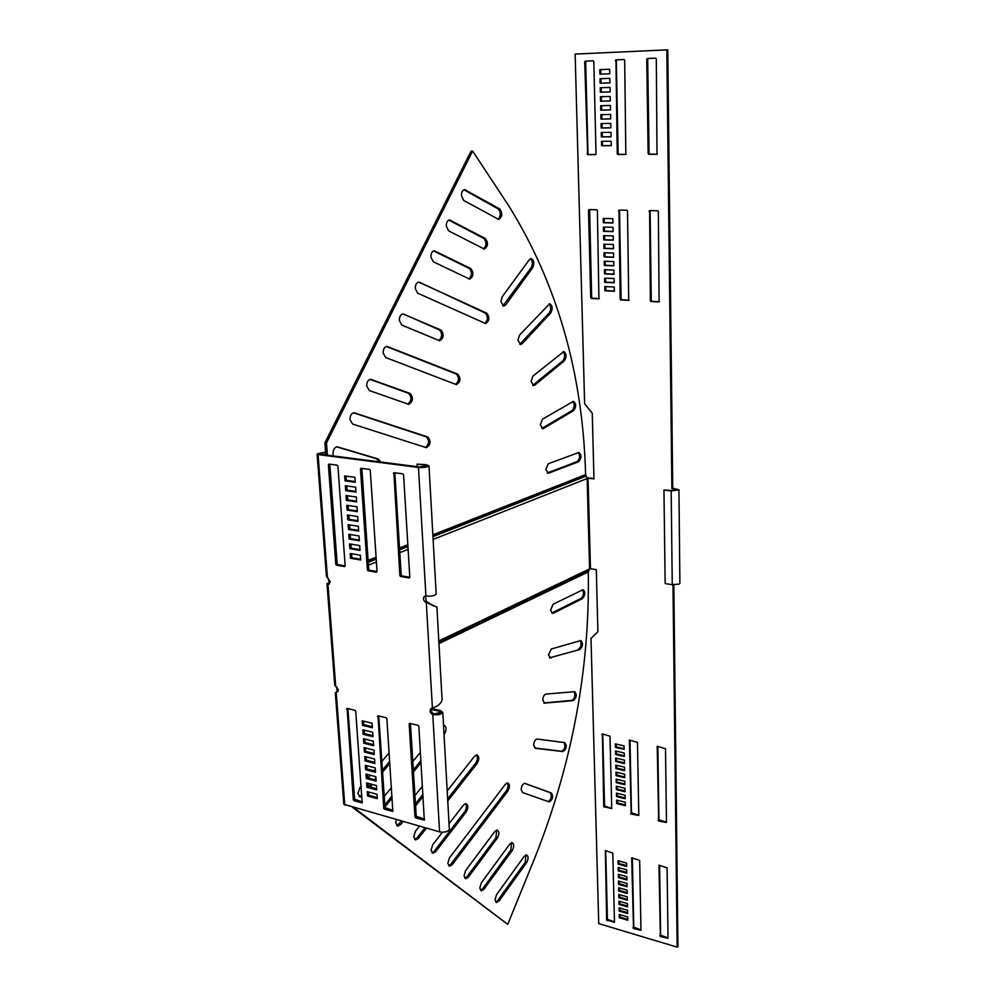 <?xml version="1.0" encoding="UTF-8"?>
<svg xmlns="http://www.w3.org/2000/svg" width="997" height="997" viewBox="0 0 997 997"><rect width="100%" height="100%" fill="white"/><g stroke="black" fill="none" stroke-linecap="round" stroke-linejoin="round"><path stroke-width="1.5" d="M550.855 658.12L548.45 654.967L551.279 649.01L580.802 640.548C583.282 643.239 582.971 646.23 579.843 649.496L549.534 657.858L579.843 649.496M544.836 703.296L542.779 700.193C542.954 696.791 544.013 694.759 545.97 694.086L574.683 691.669C577.138 694.685 576.677 697.676 573.312 700.642L544.026 703.122M535.389 748.261L533.669 745.245C533.918 741.519 535.102 739.462 537.221 739.051L564.788 742.615C567.206 745.98 566.608 748.971 562.993 751.588L535.377 748.261M522.602 792.54L521.182 789.686C521.443 785.898 522.677 783.779 524.858 783.368L551.428 793.001C553.497 796.678 552.762 799.656 549.222 801.949L522.602 792.54M553.385 613.18L552.512 613.367L550.606 610.014L553.086 604.244L583.058 589.688C585.563 592.081 585.389 595.059 582.522 598.599L553.385 613.18L551.74 613.03M403.025 821.578L400.57 824.644L397.778 826.139L395.747 822.974L396.233 819.659M401.567 821.167L396.881 825.728M361.948 796.615L360.191 797.064L357.948 793.712L359.767 787.917L361.188 786.209M361.824 794.933L359.244 796.653M426.417 828.158L418.354 838.452L415.637 839.935L413.68 836.857L415.388 831.324L419.425 826.189M424.984 827.759L416.92 838.041L414.752 839.524M449.036 823.709L463.555 804.94L466.01 803.557C468.341 805.065 468.428 807.844 466.247 811.894L435.552 851.799L432.897 853.282L431.028 850.291L432.698 844.833L442.444 832.233M465.437 803.582C466.92 805.713 466.721 808.355 464.839 811.508L434.131 851.376L432.025 852.859M452.202 864.711L449.597 866.194L447.815 863.277L449.435 857.906L505.454 784.165L507.71 782.857C509.916 784.327 509.978 787.019 507.922 790.945L452.202 864.711L450.781 864.299L448.75 865.77M468.303 877.21L465.761 878.693L464.054 875.852L465.636 870.568L494.873 831.398L497.229 830.027C499.385 831.461 499.435 834.128 497.378 838.041L468.303 877.21L466.908 876.799L464.926 878.27M483.906 889.312L481.414 890.807L479.781 888.028L481.339 882.819L509.803 844.023L512.109 842.639C514.19 844.035 514.228 846.665 512.221 850.516L483.906 889.312L482.523 888.9L480.604 890.371M499.023 901.051L496.593 902.534L495.023 899.83L496.543 894.683L524.272 856.249L526.541 854.865C528.547 856.236 528.572 858.816 526.615 862.617L499.023 901.051L497.653 900.627L495.796 902.098M540.324 424.722L542.642 428.673L543.614 428.411L573.574 410.652C576.328 406.788 576.291 403.673 573.462 401.342L542.518 419.151L540.324 424.722M541.845 428.423L572.141 410.515C574.646 407.524 574.87 404.508 572.801 401.467M531.077 381.427L533.532 385.565L534.828 385.066L564.302 360.877C566.795 356.752 566.595 353.648 563.741 351.58L532.946 376.093L531.077 381.427M532.734 385.316L562.869 360.764C565.137 357.512 565.199 354.483 563.068 351.717M517.954 340.176L520.559 344.513L522.191 343.703L550.718 313.021C552.911 308.671 552.562 305.593 549.671 303.761L519.487 335.117L517.954 340.176M519.761 344.277L549.247 312.933C551.266 309.444 551.179 306.428 548.986 303.898M500.905 301.605L503.672 306.141L505.653 304.945L532.685 267.732C534.566 263.208 534.056 260.155 531.152 258.559L529.332 259.669L502.127 296.894L500.905 301.605M502.874 305.929L531.202 267.67C532.959 263.981 532.71 260.99 530.454 258.709M545.745 469.487L548.612 473.176L578.609 461.748C581.637 458.171 581.75 455.081 578.945 452.464L548.288 463.755L545.745 469.487M548.612 473.176L547.179 473.002L577.201 461.586C579.93 458.882 580.291 455.878 578.297 452.576M349.984 419.563L352.651 424.086L426.367 447.678C430.704 444.861 431.19 441.31 427.85 437.035L354.122 412.77C351.455 413.207 350.072 415.462 349.984 419.563M366.709 385.964L369.301 390.537L408.72 404.333C413.119 401.492 413.581 397.878 410.128 393.466L370.685 379.296C368.117 379.732 366.784 381.951 366.709 385.964M380.592 461.972L378.287 458.994L337.273 446.806C334.506 447.242 333.073 449.547 332.973 453.735L333.484 455.953M383.147 352.926L385.689 357.549L456.464 384.655C460.527 381.926 460.975 378.424 457.797 374.149L386.986 346.383C384.506 346.806 383.234 348.987 383.147 352.926M399.323 320.423L401.791 325.097L439.702 340.75C443.815 337.995 444.238 334.406 440.961 330.007L403.025 314.005C400.632 314.429 399.398 316.572 399.323 320.423M415.238 288.457L417.643 293.168L485.626 323.564C489.452 320.909 489.851 317.457 486.835 313.195L418.802 282.151C416.497 282.575 415.3 284.681 415.238 288.457M430.891 257.014L433.246 261.762L469.699 279.148C473.563 276.468 473.936 272.941 470.821 268.542L434.318 250.808C432.1 251.232 430.953 253.3 430.891 257.014M446.295 226.07L448.588 230.855L484.343 249.063C488.081 246.433 488.443 242.919 485.402 238.532L449.61 219.976C447.466 220.399 446.357 222.431 446.295 226.07M461.449 195.611L463.68 200.447L498.749 219.452C502.388 216.848 502.725 213.358 499.771 208.971L464.652 189.629C462.583 190.041 461.511 192.035 461.449 195.611M352.539 807.358L507.722 924.381L534.292 859.152C571.929 765.173 589.925 669.436 588.28 571.942L589.576 568.801L590.473 568.726L588.043 478.199L593.95 478.921L592.255 413.169L584.628 403.797L575.132 54.075L666.819 49.875L671.878 488.567L677.212 489.789L672.028 490.536L663.952 490.013L665.161 583.557L672.252 584.703L679.244 584.068L679.892 583.17M666.819 49.875L667.753 49.85L672.738 488.181L678.945 489.789L671.168 490.91L663.952 490.013M588.043 478.199L433.109 539.414M328.212 578.297L329.546 583.744M337.086 686.945L336.674 689.687L338.095 690.971L336.924 689.413M593.938 478.448L587.096 477.825M605.54 278.188L605.628 282.151L614.189 282.537M605.353 269.738L605.441 273.726L614.002 274.075M605.154 261.264L605.241 265.264L613.828 265.601M604.955 252.752L605.054 256.79L613.641 257.089M589.626 209.619L591.657 297.505L592.255 298.228L599.384 298.589M604.369 227.092L604.469 231.192L613.093 231.404M604.568 235.678L604.668 239.741L613.28 239.99M604.768 244.228L604.855 248.278L613.467 248.552M605.727 286.613L605.827 290.563L614.364 290.974M619.523 210.105L621.106 299.013L621.717 299.748L629.045 300.134M650.131 210.616L651.253 300.571L651.876 301.318L659.416 301.705M604.182 218.48L604.269 222.605L612.918 222.792M602.213 132.451L602.313 136.801L611.074 136.689M602.014 123.553L602.113 127.928L610.887 127.79M601.802 114.63L601.901 119.029L610.7 118.855M601.602 105.682L601.702 110.106L610.5 109.907M593.277 60.829L586.261 61.129L585.675 61.914L588.006 153.812L588.616 154.535L595.757 154.498M600.979 78.663L601.091 83.162L609.927 82.863L609.828 78.352L600.02 78.701L600.119 83.212L609.927 82.888M601.191 87.699L601.291 92.173L610.127 91.911L610.027 87.412L600.231 87.724L600.331 92.235L610.127 91.936M601.39 96.697L601.503 101.158L610.314 100.921L610.214 96.447L600.431 96.734L600.543 101.22L610.314 100.959M602.412 141.312L602.512 145.649L611.261 145.562M624.134 59.508L616.906 59.82L616.296 60.605L618.177 153.638L618.801 154.373L626.141 154.336M655.752 58.162L648.299 58.474L647.676 59.284L649.072 153.463L649.708 154.211L657.272 154.161M600.78 69.603L600.879 74.127L609.74 73.79L609.641 69.254L599.808 69.64L599.92 74.177L609.74 73.803M590.473 568.726L596.293 569.648L597.901 631.749L590.997 638.379L598.736 923.608L677.15 947.15L677.935 946.465L673.835 584.853M624.284 755.776L616.408 753.956L616.345 751.165M624.434 762.855L616.57 761.01L616.507 758.243M624.583 769.908L616.732 768.051L616.669 765.297M624.733 776.95L616.894 775.08L616.831 772.326M611.734 808.38L604.568 806L602.736 733.979M625.181 797.949L617.367 796.017L617.305 793.325M625.032 790.97L617.205 789.063L617.143 786.346M624.882 783.966L617.056 782.072L616.993 779.342M624.134 748.685L616.246 746.878L616.183 744.074M638.815 815.234L631.462 812.804L629.992 740.098M666.482 822.238L658.93 819.746L657.846 746.342M625.331 804.915L617.529 802.959L617.467 800.279M626.764 872.387L619.062 870.256L619.012 867.726M626.914 879.155L619.224 876.999L619.162 874.494M627.051 885.897L619.374 883.728L619.311 881.236M627.2 892.627L619.523 890.433L619.473 887.953M614.464 921.976L607.447 919.346L605.702 850.64M627.624 912.691L619.984 910.46L619.922 908.018M627.487 906.024L619.835 903.805L619.773 901.35M627.337 899.331L619.673 897.126L619.623 894.658M626.627 865.608L618.913 863.489L618.85 860.947M640.959 929.865L633.768 927.173L632.372 857.856M668.027 937.928L660.637 935.174L659.603 865.222M627.774 919.346L620.134 917.09L620.084 914.673M614.189 282.799L614.102 278.562L604.606 278.151L604.705 282.363L614.189 282.799M614.015 274.325L613.928 270.087L604.419 269.701L604.518 273.926L614.015 274.325M613.828 265.838L613.741 261.575L604.219 261.226L604.319 265.464L613.828 265.838M613.654 257.313L613.554 253.051L604.02 252.727L604.12 256.977L613.654 257.313M597.39 210.467L596.779 209.731L589.065 209.607L588.492 210.317L590.723 297.729L591.333 298.452L598.923 298.838L597.39 210.467M613.105 231.603L613.005 227.291L603.434 227.067L603.534 231.366L613.105 231.603M613.28 240.202L613.192 235.903L603.634 235.653L603.733 239.928L613.28 240.202M613.467 248.764L613.379 244.489L603.833 244.203L603.933 248.465L613.467 248.764M614.376 291.236L614.289 287.024L604.805 286.575L604.905 290.775L614.376 291.236M618.987 210.105L620.184 299.25L620.795 299.985L628.733 300.371L627.499 210.965L626.876 210.23L618.987 210.105M649.62 210.604L650.343 300.807L650.966 301.543L659.104 301.941L658.344 211.489L657.708 210.741L649.62 210.604M603.335 222.767L612.918 222.979L612.831 218.655L603.235 218.468L603.335 222.767L604.269 222.605M611.074 136.776L610.987 132.327L601.253 132.464L601.365 136.901L611.074 136.776M610.887 127.865L610.8 123.391L601.054 123.566L601.154 128.015L610.887 127.865M610.7 118.93L610.6 114.443L600.842 114.655L600.954 119.117L610.7 118.93M610.513 109.957L610.413 105.458L600.643 105.707L600.742 110.181L610.513 109.957M593.813 61.552L593.19 60.829L585.289 61.166L584.703 61.951L587.669 154.647L595.446 154.61L596.032 153.874L593.813 61.552M611.273 145.662L611.173 141.225L601.465 141.325L601.565 145.749L611.273 145.662M615.947 59.857L617.23 153.75L617.853 154.485L625.829 154.448L624.683 60.244L624.047 59.508L616.906 59.82M647.365 58.511L646.741 59.309L648.15 153.575L648.785 154.323L657.011 154.273L656.313 58.91L655.665 58.162L648.299 58.474M677.15 947.15L672.975 584.79M624.222 752.972L624.296 756.524L615.573 754.505L615.485 750.965L624.222 752.972M624.371 760.075L624.446 763.615L615.735 761.571L615.648 758.044L624.371 760.075M624.521 767.142L624.596 770.681L615.897 768.612L615.81 765.098L624.521 767.142M624.67 774.195L624.745 777.722L616.059 775.641L615.972 772.127L624.67 774.195M611.747 808.604L603.733 806.573L602.412 733.904L610.002 736.197L611.747 808.604M625.119 795.257L625.194 798.747L616.532 796.591L616.458 793.114L625.119 795.257M624.969 788.253L625.044 791.755L616.383 789.624L616.296 786.135L624.969 788.253M624.82 781.237L624.895 784.751L616.221 782.645L616.134 779.143L624.82 781.237M624.072 745.868L624.147 749.42L615.411 747.426L615.323 743.874L624.072 745.868M631.188 814.113L629.344 740.086L637.457 742.366L638.815 815.459L631.188 814.113L632.011 813.515M658.681 821.079L657.21 746.354L665.498 748.672L666.482 822.463L658.681 821.079L659.503 820.469M616.62 800.068L625.269 802.236L625.343 805.713L616.694 803.545L616.62 800.068M626.714 869.858L626.789 873.247L618.252 870.88L618.165 867.502L626.714 869.858M626.851 876.637L626.926 880.015L618.402 877.634L618.327 874.257L626.851 876.637M627.001 883.392L627.076 886.769L618.551 884.364L618.476 880.999L627.001 883.392M627.15 890.134L627.213 893.499L618.713 891.069L618.639 887.716L627.15 890.134M614.476 922.325L606.625 919.994L605.378 850.553L612.806 853.133L614.476 922.325M627.574 910.249L627.649 913.588L619.174 911.108L619.1 907.781L627.574 910.249M627.437 903.556L627.499 906.909L619.025 904.441L618.938 901.101L627.437 903.556M627.287 896.851L627.362 900.204L618.863 897.761L618.788 894.421L627.287 896.851M626.565 863.066L626.639 866.455L618.09 864.112L618.015 860.723L626.565 863.066M633.506 928.543L631.699 857.844L639.663 860.399L640.971 930.226L633.506 928.543L634.304 927.883M660.4 936.569L658.942 865.222L667.093 867.814L668.027 938.277L660.4 936.569L661.198 935.896M619.249 914.423L627.711 916.916L627.786 920.243L619.324 917.739L619.249 914.423M672.738 488.181L671.878 488.567M600.879 74.127L599.92 74.177M602.512 145.649L601.565 145.749M601.503 101.158L600.543 101.22M601.291 92.173L600.331 92.235M601.091 83.162L600.119 83.212M601.702 110.106L600.742 110.181M601.901 119.029L600.954 119.117M602.113 127.928L601.154 128.015M602.313 136.801L601.365 136.901M605.827 290.563L604.905 290.775M604.855 248.278L603.933 248.465M604.668 239.741L603.733 239.928M604.469 231.192L603.534 231.366M605.054 256.79L604.12 256.977M605.241 265.264L604.319 265.464M605.441 273.726L604.518 273.926M605.628 282.151L604.705 282.363M472.628 151.07L326.48 442.992L324.922 442.805L471.083 151.083L472.628 151.07L508.433 205.32C557.136 283.497 582.871 373.264 585.613 474.622L587.121 478.161M326.48 442.992L327.39 455.18M324.922 442.805L325.832 454.981M497.952 219.265C500.943 216 501.042 212.56 498.251 208.946L463.917 189.779M483.533 248.876C486.648 245.586 486.76 242.121 483.881 238.482L448.874 220.113M468.877 278.948C472.117 275.633 472.266 272.144 469.3 268.48L433.608 250.932M484.804 323.352C488.032 320.062 488.206 316.647 485.327 313.108L419.687 282.35M438.842 340.538C442.381 337.16 442.568 333.621 439.428 329.907L403.86 314.18M455.604 384.431C459.118 381.091 459.343 377.626 456.29 374.025L386.313 346.458M379.059 461.785L376.741 458.807L336.712 446.843M407.81 404.121C411.674 400.694 411.935 397.093 408.596 393.317L370.037 379.358M425.432 447.454C429.283 444.089 429.582 440.549 426.33 436.86L353.499 412.82M620.134 917.09L619.324 917.739M618.913 863.489L618.09 864.112M619.673 897.126L618.863 897.761M619.835 903.805L619.025 904.441M619.984 910.46L619.174 911.108M619.523 890.433L618.713 891.069M619.374 883.728L618.551 884.364M619.224 876.999L618.402 877.634M619.062 870.256L618.252 870.88M617.529 802.959L616.694 803.545M616.246 746.878L615.411 747.426M617.056 782.072L616.221 782.645M617.205 789.063L616.383 789.624M617.367 796.017L616.532 796.591M616.894 775.08L616.059 775.641M616.732 768.051L615.897 768.612M616.57 761.01L615.735 761.571M616.408 753.956L615.573 754.505M327.004 583.818L334.755 685.388L338.369 689.7L337.372 691.993L336.163 692.13L337.896 691.544L336.699 689.725M507.722 924.381L354.022 807.782M525.955 854.915L525.257 862.231L497.653 900.627M511.523 842.677L510.85 850.129L482.523 888.9M496.643 830.052L495.995 837.667L466.908 876.799M507.124 782.894C508.52 784.988 508.32 787.555 506.538 790.584L450.781 864.299M476.317 754.966C477.875 757.134 477.7 759.801 475.793 762.979L447.641 798.871M447.192 790.957L474.547 756.237L476.89 754.941C479.283 756.474 479.383 759.265 477.214 763.328L447.753 800.927M368.117 777.934L370.348 775.267M374.012 770.868L375.296 769.348M381.851 761.496L389.142 752.772M389.852 763.39L382.586 772.139M366.31 778.507L365.986 774.108L375.807 776.713L376.118 781.125L366.31 778.507L367.581 777.797L376.006 780.04M372.367 784.427L370.174 787.082M389.715 761.396L382.449 770.145M375.906 778.009L374.536 779.654M370.896 784.041L368.691 786.683M414.951 795.606L422.491 786.209M423.114 796.416L415.587 805.838M422.99 794.385L415.462 803.794M443.515 725.23L443.902 732.06M443.515 725.155L444.014 725.155C446.606 726.763 446.756 729.667 444.438 733.879L444.026 734.39M384.244 796.429L391.472 787.618M412.82 761.546L420.422 752.261M421.058 762.593L413.468 771.915M392.17 798.074L384.967 806.922M420.933 760.599L413.344 769.908M392.033 796.055L384.817 804.903M582.435 589.775C584.117 592.854 583.681 595.707 581.139 598.362L551.989 612.931M524.522 783.355L550.07 792.652C552.139 795.955 551.515 798.946 548.176 801.6M563.978 742.516C565.71 746.379 564.938 749.295 561.635 751.264L534.778 748.024M574.023 691.706C575.63 695.345 574.933 698.224 571.954 700.355L543.801 702.972M580.179 640.635C581.799 643.987 581.226 646.854 578.472 649.234M329.16 582.522L326.991 583.619L328.985 584.142L330.181 581.6L326.405 576.004L317.108 454.258M344.775 805.177L336.163 692.13L335.316 692.691L343.828 804.28L439.577 831.872C444.488 832.632 447.74 831.834 449.348 829.479L449.323 828.856M362.335 801.987L354.596 799.12L347.891 708.605M424.498 819.26L416.235 816.244L410.452 723.523M393.005 810.499L385.004 807.57L378.748 715.958M372.33 726.738L363.793 724.657L363.544 721.167M372.953 735.699L364.428 733.593L364.179 730.128M373.576 744.634L365.064 742.491L364.815 739.064M374.199 753.533L365.7 751.364L365.45 747.962M374.81 762.406L366.323 760.2L366.086 756.823M375.433 771.242L366.958 769.011L366.722 765.659M367.581 777.797L367.345 774.47M376.654 788.826L368.205 786.546L367.968 783.243M377.265 797.575L368.828 795.27L368.591 791.992M431.29 709.403L439.129 711.21L440.736 712.481L434.056 713.902C431.352 712.406 430.667 710.462 432 708.082M325.122 454.881L324.922 452.227L319.464 454.158L419.812 466.995L426.828 465.973L425.183 465.175L417.008 464.141L417.157 466.646M425.445 595.957L426.23 601.216L433.172 605.815M329.783 464.203L337.148 563.754L337.821 564.651L345.174 565.947L337.921 466.085L337.223 465.175L328.96 464.091L328.387 464.826L335.79 564.29L336.475 565.187L344.613 566.608L345.174 565.935M394.849 472.765L401.193 574.995L401.903 575.917L409.804 577.3M361.849 468.428L368.728 569.299L369.413 570.209L377.04 571.543L370.273 470.36L369.563 469.437L361.064 468.316L360.465 469.064L367.382 569.835L368.08 570.745L376.442 572.216L377.028 571.53M351.605 553.721L351.891 557.734L360.652 559.23M350.919 544.138L351.206 548.188L359.979 549.659M350.234 534.529L350.52 538.604L359.306 540.038M349.548 524.871L349.835 528.983L358.633 530.379M348.85 515.187L349.149 519.337L357.96 520.696M348.165 505.479L348.452 509.641L357.287 510.975M347.467 495.721L347.766 499.921L356.602 501.217M346.769 485.938L347.068 490.163L355.917 491.421M346.059 476.105L346.37 480.38L355.231 481.601M347.118 708.418L355.069 710.313L355.742 711.21L362.16 802.872L353.972 800.728L353.324 799.843L347.118 708.418M409.755 723.361L418.154 725.355L418.852 726.277L424.311 820.157L415.662 817.901L414.989 816.992L409.156 723.972L409.755 723.361M378.013 715.784L386.175 717.728L386.861 718.638L392.818 811.396L384.406 809.203L383.745 808.305L378.013 715.784M372.392 727.735L362.497 725.317L362.173 720.843L372.08 723.236L372.392 727.735M373.028 736.721L363.132 734.266L362.821 729.792L372.704 732.234L373.028 736.721M373.651 745.656L363.78 743.176L363.456 738.715L373.339 741.195L373.651 745.656M374.261 754.567L364.416 752.05L364.092 747.613L373.962 750.118L374.261 754.567M374.884 763.453L365.039 760.898L364.728 756.474L374.573 759.016L374.884 763.453M375.508 772.301L365.675 769.709L365.363 765.31L375.196 767.877L375.508 772.301M376.729 789.911L366.933 787.256L366.622 782.882L376.43 785.524L376.729 789.911M367.557 795.992L367.245 791.63L377.04 794.297L377.34 798.672L367.557 795.992L368.828 795.27M431.302 709.39L432.536 708.73L440.4 710.537L442.805 712.456C441.135 714.5 437.795 715.21 432.785 714.587C429.906 712.867 429.308 710.861 430.991 708.555L432.399 707.895C437.309 706.636 440.549 704.056 442.107 700.168L442.045 699.009M436.15 593.689L436.175 594.137C434.455 595.857 431.028 596.48 425.918 595.994L424.672 596.144C422.952 597.664 423.04 599.546 424.921 601.789L436.898 607.111M324.922 452.227L317.819 453.71L317.096 454.109L318.068 454.595L418.466 467.443C423.7 467.767 427.202 467.257 428.997 465.911L426.529 464.714L417.008 464.141M400.582 576.465L409.181 577.986L409.804 577.288L403.573 474.759L402.838 473.824L393.852 472.69L399.872 575.543L400.582 576.465L401.903 575.917M360.366 555.204L350.196 553.485L350.533 558.258L360.702 560.002L360.366 555.204M359.693 545.596L349.511 543.901L349.86 548.699L360.029 550.406L359.693 545.596M359.02 535.95L348.825 534.292L349.162 539.103L359.356 540.773L359.02 535.95M358.347 526.266L348.127 524.659L348.476 529.482L358.683 531.102L358.347 526.266M357.674 516.546L347.442 514.975L347.791 519.823L358.01 521.406L357.674 516.546M356.988 506.788L346.744 505.267L347.093 510.128L357.337 511.673L356.988 506.788M356.315 497.005L346.046 495.521L346.395 500.394L356.652 501.902L356.315 497.005M355.63 487.172L345.348 485.738L345.697 490.636L355.966 492.094L355.63 487.172M344.638 475.918L344.999 480.828L355.281 482.249L354.932 477.314L344.638 475.918M431.277 709.49L431.365 710.936M366.933 787.256L368.205 786.546M365.675 769.709L366.958 769.011M365.039 760.898L366.323 760.2M364.416 752.05L365.7 751.364M363.78 743.176L365.064 742.491M363.132 734.266L364.428 733.593M362.497 725.317L363.793 724.657M432.399 707.895L426.317 602.973L427.626 602.4M344.999 480.828L346.37 480.38M345.697 490.636L347.068 490.163M346.395 500.394L347.766 499.921M347.093 510.128L348.452 509.641M347.791 519.823L349.149 519.337M348.476 529.482L349.835 528.983M349.162 539.103L350.52 538.604M349.86 548.699L351.206 548.188M350.533 558.258L351.891 557.734M399.124 824.232L400.57 824.644M416.92 838.041L418.354 838.452M434.131 851.376L435.552 851.799M542.169 428.261L543.614 428.411M533.37 384.942L534.828 385.066M520.708 343.604L522.191 343.703M504.158 304.858L505.653 304.945M589.576 568.801L587.121 478.273M408.097 549.359L399.809 552.662M376.392 561.972L368.441 565.137M589.576 568.913L438.792 640.959M675.48 489.016L675.492 490.474M671.168 490.91L672.252 584.703M647.676 59.284L646.741 59.309M649.708 154.211L648.785 154.323M649.072 153.463L648.15 153.575M616.296 60.605L615.336 60.643M618.801 154.373L617.853 154.485M618.177 153.638L617.23 153.75M588.616 154.535L587.669 154.647M588.006 153.812L587.046 153.924M585.675 61.914L584.703 61.951M586.261 61.129L585.289 61.166M649.932 211.165L649.01 211.327M651.876 301.318L650.966 301.543M651.253 300.571L650.343 300.807M619.324 210.654L618.389 210.816M621.717 299.748L620.795 299.985M621.106 299.013L620.184 299.25M592.255 298.228L591.333 298.452M591.657 297.505L590.723 297.729M589.439 210.155L588.492 210.317M586.323 476.005L432.96 536.673M407.935 546.58L399.635 549.858M376.205 559.13L368.242 562.283M585.974 475.569L432.922 536.05M407.898 545.945L399.585 549.222M376.156 558.482L368.205 561.623M585.613 474.622L432.86 534.828M407.823 544.698L399.51 547.976M376.081 557.211L368.117 560.351M464.128 189.891L465.674 189.904M498.251 208.946L499.771 208.971M449.049 220.187L450.594 220.225M483.881 238.482L485.402 238.532M433.72 250.982L435.265 251.045M469.3 268.48L470.821 268.542M485.327 313.108L486.835 313.195M439.428 329.907L440.961 330.007M456.29 374.025L457.797 374.149M386.412 346.433L387.771 346.545M376.741 458.807L378.287 458.994M337.023 446.806L337.846 446.905M408.596 393.317L410.128 393.466M370.211 379.334L371.407 379.433M426.33 436.86L427.85 437.035M353.748 412.783L354.77 412.883M577.201 461.586L578.609 461.748M531.202 267.67L532.685 267.732M549.247 312.933L550.718 313.021M562.869 360.764L564.302 360.877M572.141 410.515L573.574 410.652M660.637 935.174L659.852 935.847M633.768 927.173L632.958 927.833M607.447 919.346L606.625 919.994M607.983 920.044L607.161 920.705M658.93 819.746L658.12 820.344M657.696 746.317L657.023 746.765M631.462 812.804L630.64 813.39M629.83 740.061L629.157 740.497M602.574 733.942L601.889 734.378M604.568 806L603.733 806.573M605.117 806.71L604.282 807.283M588.903 570.783L438.892 642.666M588.579 571.107L438.904 642.853M588.28 571.942L438.942 643.613M525.257 862.231L526.615 862.617M510.85 850.129L512.221 850.516M495.995 837.667L497.378 838.041M506.538 790.584L507.922 790.945M464.839 811.508L466.247 811.894M475.793 762.979L477.214 763.328M581.139 598.362L582.522 598.599M550.07 792.652L551.428 793.001M561.635 751.264L562.993 751.588M571.954 700.355L573.312 700.642M335.715 686.148L327.951 584.254L329.297 583.719M425.918 595.994L418.466 467.443M327.477 578.023L318.068 454.595M434.056 713.902L432.785 714.587L439.577 831.872M439.129 711.21L439.266 713.59M377.439 716.394L378.424 715.883M383.745 808.305L385.004 807.57M384.406 809.203L385.677 808.467M409.156 723.972L410.141 723.448M414.989 816.992L416.235 816.244M415.662 817.901L416.92 817.154M346.57 709.017L347.567 708.518M353.324 799.843L354.596 799.12M353.972 800.728L355.256 800.018M424.921 601.789L426.23 601.216M425.27 466.708L425.183 465.175M368.08 570.745L369.413 570.209M367.382 569.835L368.728 569.299M360.465 469.064L361.849 468.615M399.872 575.543L401.193 574.995M393.479 473.425L394.837 472.964M336.475 565.187L337.821 564.651M335.79 564.29L337.148 563.754M328.387 464.826L329.77 464.39M678.945 489.789L679.892 583.432M442.107 700.168L436.898 606.936M449.348 829.479L442.805 712.456M431.813 605.129L434.019 606.114M428.997 465.911L436.175 594.137"/></g></svg>
